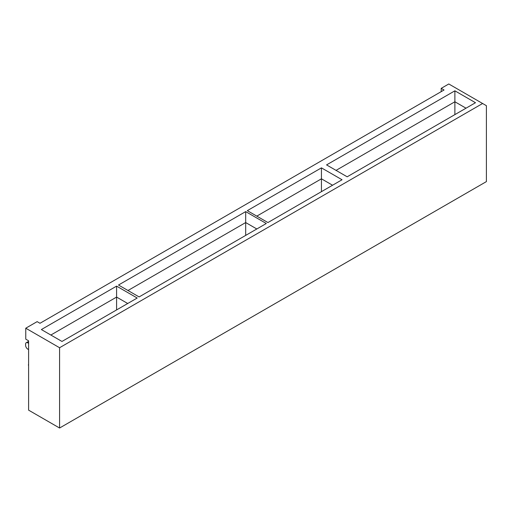 <?xml version="1.0" encoding="UTF-8"?>
<svg xmlns="http://www.w3.org/2000/svg" width="512" height="512" viewBox="0 0 512 512"><rect width="100%" height="100%" fill="white"/><g stroke="black" fill="none" stroke-linecap="round" stroke-linejoin="round"><path stroke-width="0.77" d="M59.578 347.731L25.76 328.205L25.76 339.155L28.602 340.8L28.602 410.144L59.578 428.026L59.578 347.731L482.605 103.501L486.4 105.69L486.4 181.6L59.578 428.026M25.76 328.205L37.139 321.638L39.981 323.283L444.045 89.997L441.203 88.352L448.787 83.974L482.605 103.501M28.602 365.798A3.13 1.805 -60 0 1 28.602 363.981M61.978 341.453L41.37 329.555L116.595 286.125L137.203 298.022L61.978 341.453M326.56 164.902L454.886 90.816L475.494 102.714L347.168 176.8L326.56 164.902M267.93 222.554L247.322 210.65L321.44 167.859L342.048 179.757L267.93 222.554M245.683 211.603L266.291 223.501L139.104 296.928L118.496 285.03L245.683 211.603L245.683 235.398M336.045 170.381L454.886 101.766L454.886 90.816M127.974 290.509L245.683 222.554L256.806 228.973M454.886 114.611L454.886 101.766L466.016 108.192M256.806 216.128L321.44 178.81L332.57 185.235M321.44 191.654L321.44 167.859M50.854 335.034L116.595 297.075L127.725 303.501M116.595 309.92L116.595 286.125M441.203 91.635L441.203 88.352M28.602 343.315L27.814 342.861A3.13 1.805 -120 0 0 26.246 342.707A3.13 1.805 -120 0 0 25.6 344.141L25.6 345.306A3.13 1.805 -120 0 0 27.814 349.139L28.602 349.594M28.602 341.664A3.13 1.805 -120 0 0 27.827 341.792L26.246 342.707M27.814 342.861L28.602 342.406"/></g></svg>
